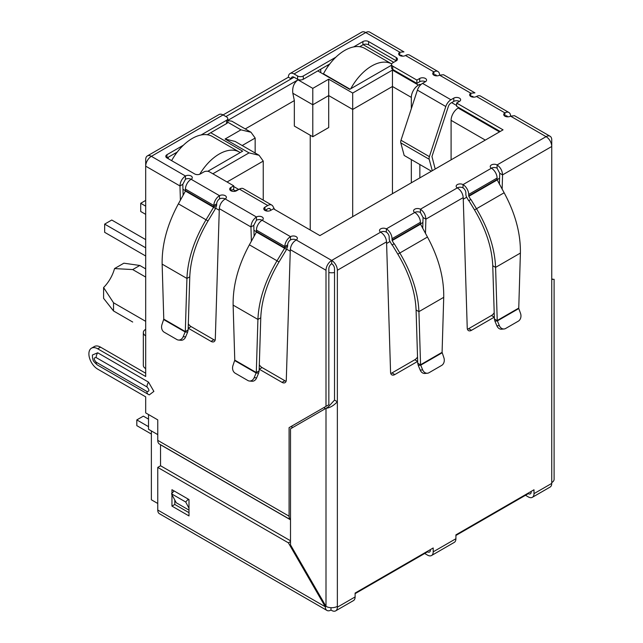 <?xml version="1.0" encoding="UTF-8"?>
<svg xmlns="http://www.w3.org/2000/svg" width="643" height="643" viewBox="0 0 643 643"><rect width="100%" height="100%" fill="white"/><g stroke="black" fill="none" stroke-linecap="round" stroke-linejoin="round"><path stroke-width="0.96" d="M429.194 159.263A4.517 2.612 -60 0 1 429.09 158.371A4.517 2.612 -60 0 1 429.387 156.635L400.991 140.246A4.517 2.612 120 0 0 400.693 141.974A4.517 2.612 120 0 0 400.798 142.867L429.194 159.263L432.265 170.716M400.991 140.246L417.403 90.124L445.8 106.521L429.387 156.635M431.437 171.199L404.174 155.461L400.798 142.867M445.8 106.521A8.029 4.638 -60 0 1 450.944 99.761L453.789 98.122A4.019 2.315 180 0 1 458.162 97.623A4.019 2.315 180 0 1 460.637 99.761A4.019 2.315 180 0 1 459.464 101.401A4.019 2.315 0 0 0 453.789 101.401L450.944 103.041A4.019 2.315 -60 0 0 448.372 106.425L431.959 156.538L435.207 169.021M425.393 81.733A4.019 2.315 0 0 0 419.71 81.733L416.873 83.373L416.873 80.094L419.71 78.454A4.019 2.315 180 0 1 424.083 77.948A4.019 2.315 180 0 1 426.566 80.094A4.019 2.315 180 0 1 425.393 81.733L422.547 83.373A8.029 4.638 120 0 0 417.403 90.124M416.873 83.373L392.736 69.436L392.736 66.157L416.873 80.094M353.61 46.939L362.917 41.562A4.019 2.315 180 0 1 368.6 41.562L396.281 57.548A4.019 2.315 180 0 1 397.462 59.188A4.019 2.315 180 0 1 396.281 60.828L392.736 62.877A4.019 2.315 0 0 0 391.555 64.517L391.555 67.796A4.019 2.315 0 0 0 392.736 69.436M391.555 64.517A4.019 2.315 0 0 0 392.736 66.157M396.281 57.548L396.281 60.828L368.6 44.841A4.019 2.315 0 0 0 362.917 44.841L359.702 46.698M329.787 63.97L303.287 79.274L303.287 75.995L335.879 57.179M297.605 79.274L294.06 77.224A4.019 2.315 60 0 0 292.051 77.023A4.019 2.315 60 0 0 291.215 78.864L288.377 77.224A8.029 4.638 60 0 1 290.041 73.543A8.029 4.638 60 0 1 294.06 73.945L297.605 75.995L297.605 79.274A4.019 2.315 0 0 0 303.287 79.274M297.605 75.995A4.019 2.315 0 0 0 303.287 75.995M201.122 134.974L226.617 120.257A4.019 2.315 0 0 0 227.791 118.617A4.019 2.315 0 0 0 226.617 116.978L223.065 114.928L288.377 77.224M437.923 71.494A8.029 4.638 -60 0 1 439.587 75.175A4.019 2.315 180 0 1 433.904 75.175A4.019 2.315 180 0 1 432.731 73.535A4.019 2.315 180 0 1 433.904 71.895A8.029 4.638 -60 0 1 437.923 71.494L409.527 55.105A8.029 4.638 120 0 0 405.508 55.499A4.019 2.315 180 0 1 399.833 55.499A4.019 2.315 180 0 1 398.66 53.859A4.019 2.315 180 0 1 399.833 52.22L365.754 32.544A8.029 4.638 -120 0 0 361.744 32.15L290.041 73.543M185.441 179.276L182.805 184.316L179.968 185.956C180.233 181.736 182.057 178.424 185.441 175.997A4.019 2.315 180 0 1 189.822 175.499A4.019 2.315 180 0 1 192.297 177.637A4.019 2.315 180 0 1 191.124 179.276A4.019 2.315 0 0 0 185.441 179.276L185.441 175.997L151.37 156.321A8.029 4.638 120 0 0 145.688 166.159L145.688 159.601A8.029 4.638 -120 0 1 147.351 155.927L219.054 114.534A8.029 4.638 -120 0 1 223.065 114.928L151.37 156.321A8.029 4.638 -120 0 0 147.351 155.927M226.617 120.257L226.617 123.536A4.019 2.315 0 0 0 227.791 121.897L227.791 118.617M226.617 123.536L207.215 134.741M177.299 152.013L166.987 157.961A4.019 2.315 180 0 1 165.806 156.321A4.019 2.315 180 0 1 166.987 154.682L183.392 145.214M500.214 131.485L456.626 106.32L456.626 103.041L503.051 129.846L319.901 235.595L273.468 208.79L270.631 210.43A4.019 2.315 180 0 1 264.948 210.43A4.019 2.315 180 0 1 263.775 208.79A4.019 2.315 180 0 1 264.948 207.15L267.793 205.511A8.029 4.638 -60 0 1 271.804 205.109L243.408 188.712A8.029 4.638 120 0 0 239.397 189.114L236.552 190.754A4.019 2.315 180 0 1 230.877 190.754L233.714 189.114L233.714 185.835L209.578 171.898A4.019 2.315 0 0 0 203.903 171.898L200.351 173.948A4.019 2.315 180 0 1 194.668 173.948L166.987 157.961L166.987 154.682M459.464 101.401L456.626 103.041M270.928 210.253L270.365 209.192A4.019 2.315 -60 0 0 269.803 208.589A4.019 2.315 -60 0 0 267.793 208.79L264.948 210.43L264.948 207.15M271.804 205.109A8.029 4.638 -60 0 1 272.937 206.323L274.569 209.425M230.877 187.475L230.877 190.754A4.019 2.315 180 0 1 229.704 189.114A4.019 2.315 180 0 1 230.877 187.475L233.714 185.835M219.52 198.952L219.52 195.673A4.019 2.315 180 0 1 223.893 195.167A4.019 2.315 180 0 1 226.376 197.313A4.019 2.315 180 0 1 225.195 198.952A4.019 2.315 0 0 0 219.52 198.952A4.019 2.315 120 0 0 216.675 203.871L213.838 205.511A8.029 4.638 -60 0 1 219.52 195.673L191.124 179.276A8.029 4.638 120 0 0 185.441 189.114L213.838 205.511L213.797 206.909L206.033 219.793L178.392 203.839L185.433 191.051L185.441 189.114M290.507 239.935L290.507 236.656L262.111 220.26A4.019 2.315 0 0 0 256.436 220.26L256.436 216.98A4.019 2.315 180 0 1 260.809 216.482A4.019 2.315 180 0 1 263.284 218.62A4.019 2.315 180 0 1 262.111 220.26A8.029 4.638 120 0 0 256.436 230.098L284.825 246.494A8.029 4.638 -60 0 1 290.507 236.656A4.019 2.315 180 0 1 294.888 236.158A4.019 2.315 180 0 1 297.363 238.296A4.019 2.315 180 0 1 296.19 239.935A4.019 2.315 0 0 0 290.507 239.935A4.019 2.315 120 0 0 287.67 244.854L284.825 246.494L284.576 248.294L277.02 260.785L249.38 244.822L256.428 232.043L256.436 230.098M417.669 361.382A6.02 3.48 -60 0 1 417.62 361.406L394.818 374.572A6.02 3.48 -60 0 1 391.812 374.869A6.02 3.48 -60 0 1 390.566 372.281L386.547 241.864C386.146 237.733 384.184 234.494 380.664 232.147A4.019 2.315 180 0 1 379.491 230.507A4.019 2.315 180 0 1 381.966 228.369A4.019 2.315 180 0 1 386.347 228.868A8.029 4.638 60 0 1 392.021 238.706L392.158 240.578L394.03 243.826L392.021 244.983L390.148 241.736A4.654 2.685 60 0 1 389.184 238.489L389.184 237.066A4.019 2.315 -120 0 0 386.347 232.147A4.019 2.315 0 0 0 380.664 232.147L331.684 260.431A8.029 4.638 120 0 0 326.001 270.269L326.001 406.344L328.846 404.704L328.846 268.629A4.019 2.315 -60 0 1 331.684 263.71A4.019 2.315 60 0 1 334.521 268.629L334.521 400.107L328.067 407.115L290.507 428.801L290.507 544.878L326.001 606.357A8.029 4.638 0 0 0 337.358 606.357L337.358 607.177A8.029 4.638 60 0 1 335.694 610.85A8.029 4.638 60 0 1 331.684 610.456L330.976 610.046A8.029 4.638 -60 0 1 326.957 610.44A8.029 4.638 -60 0 1 325.294 606.767L288.377 542.829L157.76 467.413L157.76 510.036A8.029 4.638 -60 0 0 159.424 513.717L326.957 610.44M417.717 363.118L418.255 365.385L420.715 365.168L417.717 363.118L416.085 310.006C415.314 291.986 409.221 273.371 397.824 254.154L392.214 244.87L394.223 243.713L399.833 252.996C411.769 273.146 418.135 292.694 418.923 311.646L443.726 297.331C444.04 277.76 438.622 257.666 427.466 237.042L420.554 224.182L420.418 222.309A8.029 4.638 -120 0 0 414.743 212.471A4.019 2.315 180 0 1 413.562 210.84A4.019 2.315 180 0 1 416.045 208.694A4.019 2.315 180 0 1 420.418 209.2C423.801 211.611 425.626 214.931 425.891 219.15L425.473 233.409M494.338 317.12A6.02 3.48 -60 0 1 494.29 317.144L471.488 330.309A6.02 3.48 -60 0 1 468.482 330.606A6.02 3.48 -60 0 1 467.236 328.018L463.217 197.602C462.815 193.471 460.854 190.232 457.334 187.885A4.019 2.315 180 0 1 456.16 186.245A4.019 2.315 180 0 1 458.636 184.099A4.019 2.315 180 0 1 463.016 184.605A8.029 4.638 60 0 1 468.691 194.443L497.087 178.047A8.029 4.638 -120 0 0 491.413 168.209A4.019 2.315 180 0 1 490.231 166.569A4.019 2.315 180 0 1 492.715 164.431A4.019 2.315 180 0 1 497.087 164.929L497.087 168.209L499.724 173.248L502.561 174.888L502.143 189.138M335.694 610.85L353.449 600.602A8.029 4.638 -120 0 0 355.113 596.929L355.113 593.063L433.197 547.973L433.197 551.839A8.029 4.638 60 0 1 431.533 555.52L454.255 542.403A8.029 4.638 -120 0 0 455.911 538.73L455.911 534.863L534.003 489.773L534.003 493.639L551.75 483.399L551.75 279.287C554.861 279.287 554.861 279.287 551.75 279.287C554.861 279.287 554.861 279.287 551.75 279.287L551.75 146.491L502.561 174.888C502.296 170.668 500.471 167.349 497.087 164.929L546.076 136.654L510.574 116.158A4.019 2.315 180 0 1 504.9 116.158A4.019 2.315 180 0 1 503.718 114.518A4.019 2.315 180 0 1 504.9 112.879A8.029 4.638 -60 0 1 508.91 112.485A8.029 4.638 -60 0 1 510.574 116.158L514.488 115.7L550.087 136.252A8.029 4.638 -60 0 1 551.75 139.933L551.75 146.491A8.029 4.638 -120 0 0 546.076 136.654A8.029 4.638 -60 0 1 550.087 136.252M508.91 112.485L480.514 96.088A8.029 4.638 120 0 0 476.503 96.482A4.019 2.315 180 0 1 470.821 96.482A4.019 2.315 180 0 1 469.647 94.843A4.019 2.315 180 0 1 470.821 93.203L470.821 96.482L472.935 96.346M405.508 55.499L433.904 71.895L433.904 75.175A4.019 2.315 -60 0 1 435.914 74.974A4.019 2.315 -60 0 1 436.597 75.85M476.503 96.482L504.9 112.879L504.9 116.158A4.019 2.315 -60 0 1 506.909 115.957A4.019 2.315 -60 0 1 507.592 116.833M497.087 179.469L497.224 179.919L468.827 196.308L468.691 195.866L497.087 179.469L497.087 178.047M497.087 168.209A4.019 2.315 0 0 0 491.413 168.209L463.016 184.605L463.016 187.885A4.019 2.315 60 0 1 465.853 192.804L465.853 194.226A4.654 2.685 60 0 0 466.818 197.473L468.691 200.72L470.893 199.451L476.503 208.734C488.439 228.876 494.805 248.431 495.592 267.384L497.232 320.495L518.756 308.069L520.396 253.069C520.709 233.497 515.292 213.396 504.136 192.771L497.224 179.919M468.691 195.866L468.691 194.443M468.827 196.308L470.7 199.555M470.893 199.451L468.884 200.608L474.494 209.891C485.883 229.077 491.967 247.692 492.755 265.744L495.592 267.384L520.396 253.069M518.756 308.069L518.788 308.544L497.385 320.905L494.387 318.856L492.755 265.744M499.338 325.599L496.878 325.816L494.925 321.122L497.385 320.905L499.338 325.599A6.02 4.75 84.9 0 0 504.072 328.975A6.02 4.75 84.9 0 0 505.663 328.46L518.33 321.154A6.02 4.75 84.9 0 0 520.525 313.366L518.788 308.544M494.925 321.122L494.387 318.856M496.878 325.816A6.02 4.75 84.9 0 0 501.612 329.192L504.072 328.975M463.016 187.885A4.019 2.315 0 0 0 457.334 187.885L420.418 209.2L420.418 212.479L423.054 217.511L425.891 219.15L463.217 197.602M422.732 228.434L423.054 217.511M390.743 373.438A6.02 3.48 120 0 0 391.981 372.932L414.783 359.767A6.02 3.48 120 0 0 417.532 357.018M467.413 329.168A6.02 3.48 120 0 0 468.651 328.669L491.453 315.504A6.02 3.48 120 0 0 494.202 312.755M499.402 184.163L499.724 173.248M443.726 297.331L442.087 352.332L420.562 364.758L418.923 311.646L416.085 310.006M442.087 352.332L443.855 357.637A6.02 4.75 -95.1 0 1 441.661 365.417L428.994 372.731A6.02 4.75 -95.1 0 1 427.402 373.237A6.02 4.75 -95.1 0 1 422.668 369.862L420.715 365.168L442.119 352.806M422.668 369.862L420.209 370.087L418.255 365.385M420.209 370.087A6.02 4.75 84.9 0 0 424.943 373.462L427.402 373.237M287.67 244.854L287.622 246.253L284.785 247.893L256.477 231.544M287.622 246.253L286.577 249.452L256.428 232.043M249.38 244.822C238.24 265.43 232.822 285.524 233.128 305.12L257.923 319.434L256.292 372.546L259.129 370.907L260.769 317.795C261.54 299.775 267.625 281.152 279.03 261.942L286.577 249.452M260.769 317.795L257.923 319.434C258.711 300.506 265.077 280.951 277.02 260.785L279.03 261.942M234.767 360.12L256.292 372.546L254.178 377.65A6.02 4.75 95.1 0 1 249.452 381.026A6.02 4.75 95.1 0 1 247.86 380.519L235.193 373.205A6.02 4.75 95.1 0 1 232.999 365.425L234.767 360.12L233.128 305.12M259.129 370.907L258.599 373.173L256.139 372.956L234.735 360.594M249.452 381.026L251.911 381.251A6.02 4.75 -84.9 0 0 256.637 377.875L258.599 373.173M216.675 203.871L216.635 205.27L213.797 206.909L185.489 190.561M216.635 205.27L215.59 208.461L185.433 191.051M178.392 203.839C167.244 224.447 161.827 244.541 162.14 264.128L186.936 278.451L185.305 331.563L188.142 329.923L189.773 276.811C190.553 258.791 196.637 240.169 208.035 220.959L215.59 208.461M189.773 276.811L186.936 278.451C187.724 259.515 194.09 239.968 206.033 219.793L208.035 220.959M163.772 319.129L185.305 331.563L183.191 336.667A6.02 4.75 95.1 0 1 178.465 340.043A6.02 4.75 95.1 0 1 176.865 339.528L164.198 332.214A6.02 4.75 95.1 0 1 162.012 324.434L163.772 319.129L162.14 264.128M188.142 329.923L187.611 332.19L185.152 331.973L163.748 319.611M178.465 340.043L180.924 340.26A6.02 4.75 -84.9 0 0 185.65 336.884L187.611 332.19M386.547 241.864L337.358 270.269A8.029 4.638 -120 0 0 331.684 260.431L331.684 263.71M420.418 212.479A4.019 2.315 0 0 0 414.743 212.479L386.347 228.868L386.347 232.147M294.06 73.945L365.754 32.544A8.029 4.638 -60 0 1 369.773 32.15L403.949 51.882L399.833 52.22L399.833 55.499L401.939 55.362M531.166 491.413L531.166 491.999A4.019 2.315 60 0 1 530.33 493.84A4.019 2.315 60 0 1 528.321 493.639L455.911 535.45M430.36 549.612L430.36 550.199A4.019 2.315 60 0 1 429.524 552.04A4.019 2.315 60 0 1 427.523 551.839L355.113 593.65M334.521 400.107L337.358 401.746C333.572 405.733 329.787 407.919 326.001 408.305L326.001 606.357L325.294 606.767L157.76 510.036M551.75 482.58A8.029 4.638 0 0 0 554.105 479.3L554.105 279.287M443.501 74.717L439.587 75.175L470.821 93.203L474.944 92.865L443.501 74.717M256.436 220.26L253.8 225.299L250.955 226.939C251.228 222.727 253.053 219.408 256.436 216.98L225.195 198.952C221.682 201.291 219.721 204.53 219.311 208.67L215.301 339.086A6.02 3.48 60 0 1 214.055 341.674A6.02 3.48 60 0 1 211.041 341.377L188.238 328.211A6.02 3.48 60 0 1 188.198 328.187M337.358 270.269L337.358 606.357M331.684 260.431L296.19 239.935C292.669 242.274 290.708 245.513 290.306 249.653L286.288 380.069A6.02 3.48 60 0 1 285.042 382.657A6.02 3.48 60 0 1 282.028 382.36L259.233 369.195A6.02 3.48 60 0 1 259.185 369.17M254.122 236.222L253.8 225.299M251.381 241.197L250.955 226.939L219.311 208.67M259.322 364.806A6.02 3.48 -120 0 0 262.071 367.555L284.873 380.72A6.02 3.48 -120 0 0 286.111 381.227M188.327 323.823A6.02 3.48 -120 0 0 191.075 326.572L213.878 339.737A6.02 3.48 -120 0 0 215.116 340.235M183.134 195.231L182.805 184.316M180.394 200.206L179.968 185.956L145.688 166.159L145.688 335.847A8.029 4.638 180 0 1 143.333 332.568A8.029 4.638 180 0 1 145.688 329.288M143.333 332.568L143.333 365.353A8.029 4.638 0 0 0 145.688 368.632L145.688 376.501L97.696 348.795A12.45 7.186 -120 0 0 91.475 348.184A12.45 7.186 -120 0 0 88.895 353.883A12.45 7.186 -120 0 0 97.696 369.13L145.688 396.835L145.688 412.902L157.76 419.871L157.76 440.359L289.085 516.184L289.085 427.651L291.93 426.012L291.93 427.981M145.688 373.221L100.541 347.156A12.45 7.186 -120 0 0 94.312 346.545L91.475 348.184M188.994 510.108L176.214 502.73L171.512 493.808L174.084 490.939L188.278 499.137L185.706 502.006L188.994 508.235M188.994 500.479L188.278 499.137M171.512 493.808L185.706 502.006M289.085 427.651L326.001 406.344M96.137 362.162A6.221 3.593 120 0 0 97.423 365.007C91.684 360.128 93.444 359.775 92.496 357.918L92.407 355.008L97.696 352.782L148.525 382.127L153.878 391.394L149.305 394.866L148.252 394.352A6.221 3.593 -60 0 1 146.966 391.507L96.137 362.162C93.565 359.148 93.565 357.612 96.137 357.564L146.966 386.917C149.538 389.931 149.538 391.458 146.966 391.507M157.76 440.359A8.029 4.638 -60 0 0 159.424 444.04L290.507 519.721A8.029 4.638 -60 0 1 289.085 516.184M160.549 465.797L160.533 444.787L290.507 519.825M534.003 493.639A8.029 4.638 60 0 1 532.34 497.32A8.029 4.638 60 0 1 528.321 496.918L525.484 495.279M551.75 483.399A8.029 4.638 60 0 1 550.087 487.072L532.34 497.32M431.533 555.52A8.029 4.638 60 0 1 427.523 555.118L424.677 553.478M330.976 607.691L330.976 610.046M171.954 493.318L171.954 489.709L188.994 499.547L188.994 515.935L171.954 506.105L171.954 494.652M291.89 548.913L291.89 547.265M290.507 540.779L160.597 465.773L157.76 467.413M174.792 500.037L174.792 504.466L188.994 512.664M290.507 541.599L288.377 542.829M174.792 504.466L171.954 506.105M145.688 268.87L139.796 265.471L123.882 263.188L114.534 268.581L132.699 269.57L145.688 277.069M145.688 321.339L113.53 302.773L103.587 287.542A26.106 15.07 120 0 0 114.534 268.581M151.37 430.931L151.37 499.788L157.76 503.477M157.76 434.62L148.525 429.291L148.525 414.542M168.265 158.7L168.265 157.23M225.91 116.568L294.06 77.224M320.753 72.635L320.753 69.187M267.536 211.097L265.663 210.02M420.723 84.772L419.855 84.273L419.855 85.712M419.855 164.512L419.855 177.886M456.626 105.5L451.659 102.631M363.215 44.688L393.725 62.307M391.555 65.192L349.712 89.353L317.771 70.907M210.711 132.715L242.66 151.161L207.777 171.303M227.791 120.402L298.031 79.845C293.875 82.907 292.139 87.376 292.838 93.243L312.795 104.769L328.702 95.582L352.694 109.439L352.694 216.659M411.335 108.659L411.335 97.39A10.039 5.795 -60 0 1 418.432 85.093L419.855 84.273M458.893 107.63L458.186 108.04A10.039 5.795 120 0 0 451.089 120.337L451.089 159.85M234.285 191.405L235.274 190.834A10.039 5.795 -60 0 1 238.063 189.886M327.142 65.498L328.195 66.108M174.655 153.54L175.708 154.151M411.335 182.805L411.335 159.593M212.841 173.787L249.05 152.881L225.058 139.033L240.956 129.846L250.995 132.249L255.158 138.044L255.158 153.01M250.995 132.249L231.769 121.149L227.791 120.651M225.058 139.033L235.097 141.428L259.089 155.284L263.244 161.08L263.244 200.166M249.05 152.881L259.089 155.284M298.031 79.845L312.795 88.372L328.702 79.193L352.694 93.042L392.447 70.087L392.447 86.483L411.335 97.39M352.694 93.042L352.694 109.439L392.447 86.483L392.447 193.704M328.702 79.193L328.702 127.555L312.795 136.734L312.795 88.372M245.256 128.938L294.341 100.597L292.838 93.243M310.239 230.017L310.239 135.255M312.795 136.734L294.341 126.076L294.341 100.597M103.587 287.542L103.587 298.328L113.53 310.963L132.699 322.03M139.796 265.471L132.699 269.57M113.53 310.963L113.53 302.773M148.525 419.132L143.349 416.142L136.814 419.911L148.525 426.671M136.814 419.911L136.814 425.65L151.37 434.049M350.773 88.742A40.155 23.188 -60 0 1 371.718 65.996A40.155 23.188 -60 0 1 391.683 63.938L364.822 48.426A40.155 23.188 120 0 0 344.744 50.419A40.155 23.188 120 0 0 323.445 73.816L323.445 74.186M350.041 89.168L323.445 73.816M199.732 174.237A40.155 23.188 -60 0 1 219.231 154.031A40.155 23.188 -60 0 1 239.317 152.037L212.335 136.469A40.155 23.188 120 0 0 192.257 138.454A40.155 23.188 120 0 0 171.617 160.637M239.317 152.037A40.155 23.188 -60 0 1 240.185 152.592M145.688 206.162L140.721 203.292L140.721 211.491L145.688 214.36M145.688 247.804L104.656 224.118L111.753 220.019L145.688 239.606M104.656 224.118L104.656 232.316L145.688 256.002M140.721 203.292L145.688 200.423M422.547 83.373L450.944 99.761M419.71 81.733L419.71 78.454M368.6 44.841L368.6 41.562M362.917 44.841L362.917 41.562M453.789 98.122L453.789 101.401M270.365 209.192L268.991 208.404M267.793 205.511L239.397 189.114M504.136 192.771L474.494 209.891M414.783 359.767L417.62 361.406M391.981 372.932L394.818 374.572M468.651 328.669L471.488 330.309M491.453 315.504L494.29 317.144M392.021 238.706L420.418 222.309M420.418 223.732L392.021 240.128M420.554 224.182L392.158 240.578M397.824 254.154L427.466 237.042M254.178 377.65L256.637 377.875M183.191 336.667L185.65 336.884M290.306 249.653L326.001 270.269M259.233 369.195L262.071 367.555M213.878 339.737L211.041 341.377M191.075 326.572L188.238 328.211M145.688 335.847L145.688 368.632M97.696 348.795L100.541 347.156M284.873 380.72L282.028 382.36M148.525 382.127A6.221 3.593 120 0 0 146.966 386.917M97.696 352.782A6.221 3.593 120 0 0 96.137 357.564M148.525 394.489A6.221 3.593 -60 0 1 148.252 394.352L97.423 365.007M337.358 607.177L355.113 596.929M433.197 551.839L455.911 538.73M499.571 178.256L497.119 179.67M466.689 197.24L463.265 199.209M422.909 222.518L420.45 223.933M390.02 241.503L386.596 243.48M334.521 272.544A10.039 5.795 180 0 1 328.846 272.544M324.586 407.164L324.586 409.125M290.25 251.268L286.714 249.219M256.485 231.769L253.945 230.307M219.263 210.277L215.726 208.236M185.497 190.786L182.958 189.315M240.956 129.846L227.751 122.226M392.447 70.087L418.432 85.093M458.186 108.04L499.507 131.895M235.274 190.834L233.007 189.524M242.194 145.527L255.158 138.044M227.043 181.985L263.244 161.08M451.089 120.337L485.304 140.094M551.75 278.99L553.301 279.287L552.538 279.384M238.786 189.468L233.714 186.534"/></g></svg>
